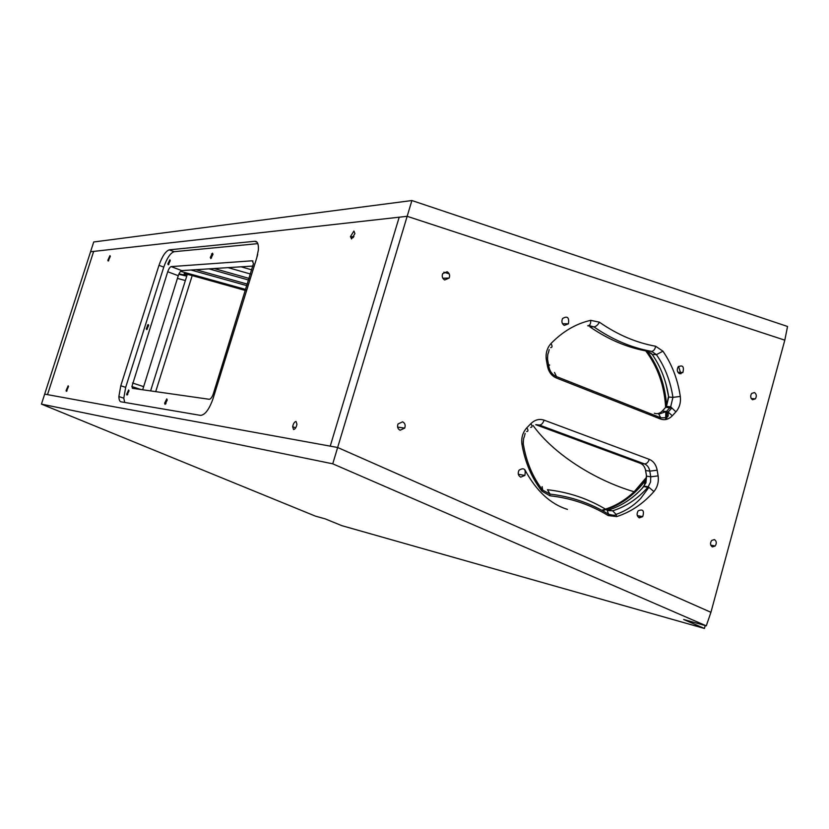 <?xml version="1.0" encoding="UTF-8"?>
<svg xmlns="http://www.w3.org/2000/svg" width="829" height="829" viewBox="0 0 829 829"><rect width="100%" height="100%" fill="white"/><g stroke="black" fill="none" stroke-linecap="round" stroke-linejoin="round"><path stroke-width="1.24" d="M353.952 236.545L350.48 236.876M177.427 278.378L185.354 280.554M705.22 625.543L704.432 628.465L683.676 619.501L706.277 625.843L710.93 612.299L784.804 340.159L787.55 326.481L411.899 200.535L407.163 216.307L784.794 340.159L407.163 216.307L90.568 251.747L93.718 241.975L411.899 200.535M178.805 274.275L186.743 276.14M245.415 290.492L191.25 275.311L184.162 273.601L186.411 274.534L183.136 274.72L178.971 273.891M248.659 280.057L208.97 268.855M195.903 269.684L247.384 284.129M449.245 273.881L443.805 272.192M250.524 274.036L228.068 267.632M214.203 268.523L249.166 278.42M246.918 285.663L190.96 270.005M180.577 271.332L245.736 289.466M241.115 266.803L251.819 269.871M213.001 254.192L211.54 253.943M186.577 273.808L186.411 274.534M185.385 274.586L185.136 275.694M402.614 421.816C405.039 423.173 405.723 425.267 404.676 428.116L400.117 430.241C397.692 428.904 396.998 426.811 398.034 423.961L402.614 421.816M714.411 539.565C716.619 541.119 716.867 543.275 715.168 546.021L712.401 546.933C710.194 545.389 709.935 543.233 711.634 540.477L714.411 539.565M447.142 271.715C449.453 273.166 450.137 275.269 449.183 278.026L444.696 279.974C442.385 278.534 441.702 276.43 442.645 273.684L447.142 271.715M754.483 392.531C756.556 394.138 756.846 396.241 755.364 398.863L752.525 399.754C750.452 398.169 750.152 396.055 751.634 393.433L754.483 392.531M710.919 612.289L337.652 447.494L330.232 446.137L399.195 217.198L407.163 216.307L337.652 447.494L710.93 612.299M638.993 517.742L640.796 516.26L638.993 517.742M680.899 373.869L678.568 366.356L680.899 373.869M630.071 507.441L627.097 509.307M564.29 325.424C561.875 323.787 561.295 321.497 562.57 318.543C567.388 315.662 569.347 317.414 568.435 323.807L564.29 325.424M639.304 517.866C636.838 516.239 636.454 513.907 638.143 510.861C642.931 508.778 644.454 510.705 642.724 516.633L639.304 517.866M679.407 373.713C677.086 372.024 676.671 369.724 678.163 366.832C682.733 364.719 684.308 366.615 682.878 372.511L679.407 373.713M520.705 477.152C518.146 475.597 517.586 473.286 519.016 470.198C524.083 467.255 526.032 468.996 524.861 475.431L520.705 477.152M351.527 238.959L350.522 236.441L353.921 231.073L354.936 233.602L351.527 238.959M66.403 391.319L66.071 390.604L68.165 385.806L68.506 386.521L66.403 391.319M293.559 429.546L292.658 426.748C293.29 423.598 294.409 421.837 296.026 421.443L296.937 424.261C296.295 427.422 295.176 429.184 293.559 429.546M108.205 261.031L107.822 260.316L109.946 255.622L110.33 256.348L108.205 261.031M330.232 446.137L399.195 217.198L93.656 251.405L47.512 394.645L93.656 251.405L90.568 251.747L44.673 394.127L337.652 447.494L332.74 463.815L706.277 625.843M120.785 385.754L158.981 265.321C162.173 256.316 165.603 251.166 169.261 249.85L254.71 241.291C257.415 241.063 258.638 243.902 258.399 249.809L256.731 257.954L213.012 398.77C209.209 409.412 205.064 414.956 200.577 415.391L121.107 401.827C119.749 401.64 119.003 399.889 118.868 396.583L120.785 385.754L125.676 387.35L163.769 267.125C166.95 258.14 170.38 253 174.069 251.705L257.85 243.633M146.381 329.341L147.686 324.906M168.432 264.731L167.852 263.912M132.298 388.138L132.92 386.884M257.052 256.866L257.684 254.379M127.024 395.06L126.64 394.179L128.63 389.972L129.013 390.853L127.024 395.06M210.804 258.524L210.297 257.425L212.483 253.177L213.001 254.285L210.804 258.524M165.054 404.365L164.598 403.236L166.764 398.904L167.23 400.055L165.054 404.365M146.681 329.579L146.287 328.709L148.277 324.553L148.681 325.434L146.681 329.579M168.266 264.783L167.841 263.912L169.852 259.788L170.277 260.658L168.266 264.783M171.178 266.596C169.955 267 168.795 268.72 167.727 271.746L131.894 386.552L132.671 388.345L209.229 399.277C210.732 399.101 212.1 397.257 213.343 393.765L253.477 263.56L252.265 260.783L171.178 266.596L181.748 270.596C180.504 270.99 179.344 272.7 178.276 275.705L142.681 389.775M253 266.047L181.748 270.596M124.723 402.448L123.79 398.169L125.676 387.35M192.173 275.694L155.697 391.63M150.588 390.905L187.427 273.984M66.258 391.236L66.424 390.718M44.673 394.127L41.45 404.117L315.321 516.094L325.3 518.902L341.849 525.669L704.432 628.465M41.45 404.117L332.74 463.815M601.885 510.353C613.667 507.234 624.444 501.068 634.216 491.877L646.33 477.711M665.76 419.547L665.905 412.003M664.133 409.029L665.76 407.257C664.443 385.589 657.832 366.812 645.915 350.926M647.055 351.154C658.651 366.667 665.19 384.988 666.682 406.117M666.899 411.609L666.775 419.308M646.071 479.618L644.05 482.291C632.454 496.872 618.579 506.322 602.434 510.654M567.44 509.4C550.352 504.053 536.156 490.82 524.85 469.711M646.351 477.473L634.154 491.742C624.341 500.985 613.522 507.151 601.699 510.249M645.718 350.885C657.677 366.76 664.319 385.547 665.635 407.257M665.791 412.106L665.635 419.567M645.283 469.038L645.625 470.509C644.91 466.893 643.159 464.499 640.361 463.318L639.542 463.017M645.542 470.499L646.579 476.157L645.625 470.509L649.791 471.141L650.744 476.81L650.537 482.084L647.915 487.245C637.75 498.747 626.009 506.602 612.683 510.799L608.02 510.602M642.278 488.208L645.915 482.892L646.579 476.157L650.744 476.81L658.122 475.887L657.179 470.209C656.112 464.758 653.48 461.131 649.273 459.349L544.104 420.148C539.337 418.583 534.933 419.743 530.902 423.619L526.85 427.774C522.747 432.355 521.109 437.867 521.949 444.313C525.12 462.489 531.772 478.105 541.907 491.162L549.928 495.783C571.108 498.125 590.517 504.716 608.165 515.555L616.652 516.602C630.734 512.104 643.159 503.763 653.894 491.576C657.511 487.11 658.92 481.877 658.122 475.887M608.6 510.011C621.895 505.825 633.615 498.011 643.76 486.561L648.786 487.493L640.62 498.54C633.501 505.897 625.315 511.182 616.061 514.384L612.683 510.799L607.512 510.249M535.948 424.645L539.41 425.059L644.516 463.919L640.361 463.318L535.71 424.676M521.949 444.313L523.275 443.836L523.203 442.479M523.358 442.499L523.223 441.432M649.273 459.349C648.205 462.364 646.62 463.888 644.516 463.919C647.314 465.1 649.076 467.504 649.791 471.141L657.179 470.209M588.414 326.015L587.72 325.756M646.807 351.092L647.376 351.195C627.46 347.683 608.279 339.548 589.833 326.802L593.906 326.875C612.403 339.672 631.625 347.838 651.573 351.361L656.433 354.636C664.982 367.009 670.485 381.257 672.92 397.371L668.692 397.029C666.257 380.977 660.765 366.781 652.226 354.46L647.376 351.195L651.573 351.361C653.656 351.102 655.003 349.392 655.646 346.242C636.164 342.75 617.408 334.719 599.388 322.17C597.854 325.03 596.03 326.595 593.906 326.875L588.818 325.548M650.806 352.864L652.226 354.46L656.433 354.636L662.931 351.185L655.646 346.242M666.039 384.335L668.692 397.029L666.454 406.428L668.392 396.998M665.76 407.257L666.454 406.428L670.682 406.801L669.987 407.64L666.392 411.516L662.174 411.122L665.76 407.257L671.718 408.169L668.122 412.054L666.392 411.516L659.387 413.94M654.34 413.256C657.179 414.241 659.791 413.526 662.174 411.122M672.92 397.371L670.682 406.801L675.904 411.878C679.521 407.63 680.992 402.479 680.308 396.438L672.92 397.371M548.694 364.584L549.648 365.112L547.451 366.086C548.674 371.941 551.596 375.879 556.207 377.92L556.487 376.584L554.508 372.449M556.207 377.92L660.506 419.018L660.754 417.743L658.527 413.671M660.506 419.018C664.785 420.49 668.723 419.401 672.309 415.764L668.122 412.054L668.164 415.464C668.247 417.277 665.78 418.034 660.754 417.743L556.487 376.584C552.187 374.822 549.575 371.185 548.674 365.672L547.586 359.589C547.523 355.817 547.803 353.579 548.415 352.864L549.202 349.548M672.309 415.764L675.904 411.878M680.308 396.438C677.739 379.381 671.946 364.304 662.931 351.185M599.388 322.17L590.673 320.336C590.89 323.579 590.03 325.351 588.113 325.673M590.673 320.336C576.041 323.662 562.798 331.403 550.953 343.569C552.497 346.087 552.394 347.434 550.663 347.631M550.953 343.569C546.974 348.087 545.441 353.558 546.363 360.004L547.586 359.589M547.492 358.522L547.482 357.579M546.363 360.004L547.451 366.086M542.135 486.654L542.684 490.105L541.907 491.162M549.928 495.783L550 494.094L547.472 489.732C569.14 492.188 588.994 498.975 607.035 510.094L608.61 514.26C590.859 503.296 571.326 496.571 550 494.094L542.684 490.105C532.715 477.224 526.249 461.794 523.275 443.836C523.275 440.085 523.596 437.826 524.239 437.049L525.14 433.412M608.165 515.555L608.61 514.26C613.211 515.493 615.698 515.534 616.061 514.384L616.652 516.602M653.894 491.576L648.299 486.789L644.143 486.095L644.827 483.11C645.687 482.188 646.195 479.856 646.361 476.115M544.104 420.148C542.974 423.308 541.42 424.945 539.41 425.059M530.902 423.619C532.436 426.096 532.342 427.349 530.633 427.381M526.85 427.774C528.394 430.261 528.311 431.505 526.612 431.526M178.276 275.705L167.727 271.746M143.293 386.532L132.516 382.998M252.98 261.062L252.265 260.783M158.981 265.321L163.769 267.125M254.71 241.291L257.042 242.223M169.261 249.85L174.069 251.705M404.676 428.116L397.588 427.101M715.168 546.021L710.733 545.099M449.183 278.026L442.81 278.254M755.364 398.863L751.219 398.542M562.476 323.714L568.435 323.807M637.273 515.576L642.724 516.633M677.832 372.231L682.878 372.511M518.322 474.281L524.861 475.431M350.522 236.441L353.299 237.612M66.071 390.604L67.035 390.915M292.658 426.748L295.746 427.774M107.822 260.316L108.754 260.658M126.64 394.179L127.78 394.542M210.297 257.425L211.613 257.933M164.598 403.236L166.007 403.692M146.287 328.709L147.386 329.092M167.841 263.912L168.919 264.316M131.894 386.552L141.023 389.537M118.868 396.583L123.79 398.169M644.05 482.291L643.066 482.126M634.175 491.773C593.771 479.887 552.995 453.297 533.099 425.526"/></g></svg>
